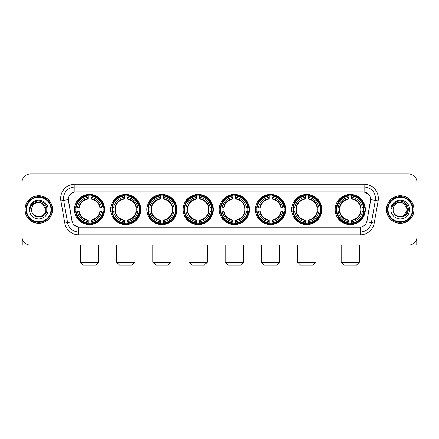 <?xml version="1.0" encoding="UTF-8"?>
<svg xmlns="http://www.w3.org/2000/svg" width="439" height="439" viewBox="0 0 439 439"><rect width="100%" height="100%" fill="white"/><g stroke="black" fill="none" stroke-linecap="round" stroke-linejoin="round"><path stroke-width="0.66" d="M219.275 209.535A15.085 15.085 0 0 0 234.36 224.625A15.085 15.085 0 0 0 249.445 209.535A15.085 15.085 0 0 0 234.36 194.45A15.085 15.085 0 0 0 219.275 209.535M110.65 209.535A15.085 15.085 0 0 0 125.735 224.625A15.085 15.085 0 0 0 140.82 209.535A15.085 15.085 0 0 0 125.735 194.45A15.085 15.085 0 0 0 110.65 209.535M146.856 209.535A15.085 15.085 0 0 0 161.942 224.625A15.085 15.085 0 0 0 177.032 209.535A15.085 15.085 0 0 0 161.942 194.45A15.085 15.085 0 0 0 146.856 209.535M183.063 209.535A15.085 15.085 0 0 0 198.154 224.625A15.085 15.085 0 0 0 213.239 209.535A15.085 15.085 0 0 0 198.154 194.45A15.085 15.085 0 0 0 183.063 209.535M255.482 209.535A15.085 15.085 0 0 0 270.567 224.625A15.085 15.085 0 0 0 285.652 209.535A15.085 15.085 0 0 0 270.567 194.45A15.085 15.085 0 0 0 255.482 209.535M291.688 209.535A15.085 15.085 0 0 0 306.773 224.625A15.085 15.085 0 0 0 321.864 209.535A15.085 15.085 0 0 0 306.773 194.45A15.085 15.085 0 0 0 291.688 209.535M335.182 209.535A15.085 15.085 0 0 0 350.273 224.625A15.085 15.085 0 0 0 365.358 209.535A15.085 15.085 0 0 0 350.273 194.45A15.085 15.085 0 0 0 335.182 209.535M74.438 209.535A15.085 15.085 0 0 0 89.529 224.625A15.085 15.085 0 0 0 104.614 209.535A15.085 15.085 0 0 0 89.529 194.45A15.085 15.085 0 0 0 74.438 209.535M64.796 223.111L60.878 200.908A14.235 14.235 0 0 1 74.893 184.204L364.107 184.204A14.235 14.235 0 0 1 378.122 200.908L374.204 223.111A14.235 14.235 0 0 1 360.189 234.87L78.811 234.87A14.235 14.235 0 0 1 64.796 223.111L67.595 222.617L63.682 200.414A11.387 11.387 0 0 1 74.893 187.047L364.107 187.047A11.387 11.387 0 0 1 375.318 200.414L371.405 222.617A11.387 11.387 0 0 1 360.189 232.022L78.811 232.022A11.387 11.387 0 0 1 67.595 222.617L72.215 221.799L68.347 199.591A7.688 7.688 0 0 0 68.468 200.908L71.98 220.833A7.688 7.688 0 0 0 79.547 227.188L359.453 227.188A7.688 7.688 0 0 0 367.02 220.833L370.532 200.908A7.688 7.688 0 0 0 362.965 191.887L76.035 191.887A7.688 7.688 0 0 0 68.347 199.575L68.435 198.433M75.793 210.961A13.807 13.807 0 0 1 75.793 208.113M336.537 210.961A13.807 13.807 0 0 1 336.537 208.113M293.043 210.961A13.807 13.807 0 0 1 293.043 208.113M256.837 210.961A13.807 13.807 0 0 1 256.837 208.113M184.418 210.961A13.807 13.807 0 0 1 184.418 208.113M148.212 210.961A13.807 13.807 0 0 1 148.212 208.113M112.005 210.961A13.807 13.807 0 0 1 112.005 208.113M220.625 210.961A13.807 13.807 0 0 1 220.625 208.113M24.941 209.535A13.807 13.807 0 0 0 38.747 223.341A13.807 13.807 0 0 0 52.548 209.535A13.807 13.807 0 0 0 38.747 195.734A13.807 13.807 0 0 0 24.941 209.535M386.452 209.535A13.807 13.807 0 0 0 400.253 223.341A13.807 13.807 0 0 0 414.059 209.535A13.807 13.807 0 0 0 400.253 195.734A13.807 13.807 0 0 0 386.452 209.535M74.893 184.204L74.893 191.975L362.965 191.887L364.107 191.975L368.398 194.137M359.453 227.188L79.547 227.188M78.811 234.87L78.811 227.15L74.707 225.47M378.122 200.908L370.653 199.591L366.784 221.799L374.204 223.111M417.05 182.492A8.539 8.539 0 0 0 408.511 173.954L30.489 173.954A8.539 8.539 0 0 0 21.95 182.492L21.95 236.577A8.539 8.539 0 0 0 30.489 245.121L408.511 245.121A8.539 8.539 0 0 0 417.05 236.577L417.05 182.492L417.05 236.577M21.95 182.492L21.95 236.577M408.511 173.954L30.489 173.954M30.489 245.121L408.511 245.121M22.235 238.767L22.235 245.121L55.254 245.121M50.984 209.535A12.243 12.243 0 0 0 38.747 197.298A12.243 12.243 0 0 0 26.505 209.535A12.243 12.243 0 0 0 38.747 221.777A12.243 12.243 0 0 0 50.984 209.535M51.555 209.535A12.808 12.808 0 0 0 38.747 196.727A12.808 12.808 0 0 0 25.934 209.535A12.808 12.808 0 0 0 38.747 222.348A12.808 12.808 0 0 0 51.555 209.535M52.406 209.535A13.664 13.664 0 0 0 38.747 195.876A13.664 13.664 0 0 0 25.083 209.535A13.664 13.664 0 0 0 38.747 223.199A13.664 13.664 0 0 0 52.406 209.535M45.859 209.535C45.436 205.216 43.066 202.84 38.747 202.423L42.303 203.372L45.859 209.535L42.303 203.372L38.747 202.423L42.303 203.372L45.859 209.535L42.303 203.372L38.747 202.423L42.303 203.372L45.859 209.535C46.298 218.715 31.191 218.715 31.63 209.535C30.993 219.412 47.094 219.193 46.759 209.535C47.286 202.758 38.407 198.45 33.287 202.818C31.504 204.311 30.456 206.204 30.148 208.503C31.493 204.261 34.357 202.236 38.747 202.423L42.303 203.372L45.859 209.535C46.298 218.715 31.191 218.715 31.63 209.535C31.191 218.715 46.298 218.715 45.859 209.535C46.298 218.715 31.191 218.715 31.63 209.535C31.191 218.715 46.298 218.715 45.859 209.535C46.298 218.715 31.191 218.715 31.63 209.535C31.191 218.715 46.298 218.715 45.859 209.535C46.298 218.715 31.191 218.715 31.63 209.535C31.191 218.715 46.298 218.715 45.859 209.535C46.298 218.715 31.191 218.715 31.63 209.535C31.191 218.715 46.298 218.715 45.859 209.535C46.298 218.715 31.191 218.715 31.63 209.535C31.191 218.715 46.298 218.715 45.859 209.535C46.298 218.715 31.191 218.715 31.63 209.535A7.117 7.117 0 0 1 38.747 202.423L42.303 203.372L45.859 209.535C46.144 215.061 39.044 218.732 34.708 215.401M29.353 209.535A9.395 9.395 0 0 0 38.747 218.929A9.395 9.395 0 0 0 48.136 209.535A9.395 9.395 0 0 0 38.747 200.146A9.395 9.395 0 0 0 29.353 209.535M33.287 202.818L31.185 205.315M31.059 205.556L31.246 205.211L31.059 205.556M95.79 265.046L83.262 265.046L80.419 262.198L98.638 262.198L95.79 265.046M90.95 223.012L90.95 223.583A14.119 14.119 0 0 0 103.577 210.961L103 210.961A13.549 13.549 0 0 1 90.95 223.012L90.95 221.695A12.243 12.243 0 0 0 101.683 210.961L99.96 210.961A10.531 10.531 0 0 0 90.95 199.103L90.95 196.063A13.549 13.549 0 0 1 103 208.113L103.577 208.113A14.119 14.119 0 0 0 90.95 195.492L90.95 196.063M76.051 210.961L75.481 210.961A14.119 14.119 0 0 0 88.102 223.583L88.102 223.012A13.549 13.549 0 0 1 76.051 210.961L77.368 210.961A12.243 12.243 0 0 0 88.102 221.695L88.102 219.972A10.531 10.531 0 0 0 99.96 210.961L100.383 210.961A10.948 10.948 0 0 1 90.95 220.394L90.95 221.695M88.102 196.063L88.102 195.492A14.119 14.119 0 0 0 75.481 208.113L76.051 208.113A13.549 13.549 0 0 1 88.102 196.063L88.102 197.38A12.243 12.243 0 0 0 77.368 208.113L79.091 208.113A10.531 10.531 0 0 0 88.102 219.972L88.102 220.394A10.948 10.948 0 0 1 78.669 210.961L77.368 210.961M76.079 210.961A13.521 13.521 0 0 1 76.079 208.113M90.95 196.09A13.521 13.521 0 0 0 88.102 196.09M102.973 208.113A13.521 13.521 0 0 1 102.973 210.961M103 208.113L101.683 208.113A12.243 12.243 0 0 0 90.95 197.38M101.683 210.961L103 210.961M88.102 221.695L88.102 223.012M99.96 208.113L101.683 208.113M90.95 219.988L90.95 220.394M88.102 219.972A10.531 10.531 0 0 1 79.091 210.961L78.669 210.961M90.95 222.985A13.521 13.521 0 0 1 88.102 222.985M77.368 208.113L76.051 208.113M88.102 199.081L88.102 197.38M90.95 199.103A10.531 10.531 0 0 0 79.091 208.113L78.669 208.113A10.948 10.948 0 0 1 88.102 198.68M90.95 199.087L90.95 198.68A10.948 10.948 0 0 1 100.383 208.113M77.681 201.852L76.874 201.852A14.8 14.8 0 0 1 104.328 209.535A14.8 14.8 0 0 1 76.874 217.223L77.681 217.223M131.996 265.046L119.474 265.046L116.626 262.198L134.844 262.198L131.996 265.046M127.156 223.012L127.156 223.583A14.119 14.119 0 0 0 139.783 210.961L139.207 210.961A13.549 13.549 0 0 1 127.156 223.012L127.156 221.695A12.243 12.243 0 0 0 137.89 210.961L136.172 210.961A10.531 10.531 0 0 0 127.156 199.103L127.156 196.063A13.549 13.549 0 0 1 139.207 208.113L139.783 208.113A14.119 14.119 0 0 0 127.156 195.492L127.156 196.063M112.258 210.961L111.687 210.961A14.119 14.119 0 0 0 124.314 223.583L124.314 223.012A13.549 13.549 0 0 1 112.258 210.961L113.58 210.961A12.243 12.243 0 0 0 124.314 221.695L124.314 219.972A10.531 10.531 0 0 0 136.172 210.961L136.589 210.961A10.948 10.948 0 0 1 127.156 220.394L127.156 221.695M124.314 196.063L124.314 195.492A14.119 14.119 0 0 0 111.687 208.113L112.258 208.113A13.549 13.549 0 0 1 124.314 196.063L124.314 197.38A12.243 12.243 0 0 0 113.58 208.113L115.298 208.113A10.531 10.531 0 0 0 124.314 219.972L124.314 220.394A10.948 10.948 0 0 1 114.881 210.961L113.58 210.961M112.291 210.961A13.521 13.521 0 0 1 112.291 208.113M127.156 196.09A13.521 13.521 0 0 0 124.314 196.09M139.179 208.113A13.521 13.521 0 0 1 139.179 210.961M139.207 208.113L137.89 208.113A12.243 12.243 0 0 0 127.156 197.38M137.89 210.961L139.207 210.961M124.314 221.695L124.314 223.012M136.172 208.113L137.89 208.113M127.156 219.988L127.156 220.394M124.314 219.972A10.531 10.531 0 0 1 115.298 210.961L114.881 210.961M127.156 222.985A13.521 13.521 0 0 1 124.314 222.985M113.58 208.113L112.258 208.113M124.314 199.081L124.314 197.38M127.156 199.103A10.531 10.531 0 0 0 115.298 208.113L114.881 208.113A10.948 10.948 0 0 1 124.314 198.68M127.156 199.087L127.156 198.68A10.948 10.948 0 0 1 136.589 208.113M113.893 201.852L113.086 201.852A14.8 14.8 0 0 1 140.535 209.535A14.8 14.8 0 0 1 113.086 217.223L113.893 217.223M168.203 265.046L155.68 265.046L152.832 262.198L171.051 262.198L168.203 265.046M163.368 223.012L163.368 223.583A14.119 14.119 0 0 0 175.99 210.961L175.419 210.961A13.549 13.549 0 0 1 163.368 223.012L163.368 221.695A12.243 12.243 0 0 0 174.102 210.961L172.379 210.961A10.531 10.531 0 0 0 163.368 199.103L163.368 196.063A13.549 13.549 0 0 1 175.419 208.113L175.99 208.113A14.119 14.119 0 0 0 163.368 195.492L163.368 196.063M148.47 210.961L147.894 210.961A14.119 14.119 0 0 0 160.52 223.583L160.52 223.012A13.549 13.549 0 0 1 148.47 210.961L149.787 210.961A12.243 12.243 0 0 0 160.52 221.695L160.52 219.972A10.531 10.531 0 0 0 172.379 210.961L172.801 210.961A10.948 10.948 0 0 1 163.368 220.394L163.368 221.695M160.52 196.063L160.52 195.492A14.119 14.119 0 0 0 147.894 208.113L148.47 208.113A13.549 13.549 0 0 1 160.52 196.063L160.52 197.38A12.243 12.243 0 0 0 149.787 208.113L151.51 208.113A10.531 10.531 0 0 0 160.52 219.972L160.52 220.394A10.948 10.948 0 0 1 151.087 210.961L149.787 210.961M148.497 210.961A13.521 13.521 0 0 1 148.497 208.113M163.368 196.09A13.521 13.521 0 0 0 160.52 196.09M175.391 208.113A13.521 13.521 0 0 1 175.391 210.961M175.419 208.113L174.102 208.113A12.243 12.243 0 0 0 163.368 197.38M174.102 210.961L175.419 210.961M160.52 221.695L160.52 223.012M172.379 208.113L174.102 208.113M163.368 219.988L163.368 220.394M160.52 219.972A10.531 10.531 0 0 1 151.51 210.961L151.087 210.961M163.368 222.985A13.521 13.521 0 0 1 160.52 222.985M149.787 208.113L148.47 208.113M160.52 199.081L160.52 197.38M163.368 199.103A10.531 10.531 0 0 0 151.51 208.113L151.087 208.113A10.948 10.948 0 0 1 160.52 198.68M163.368 199.087L163.368 198.68A10.948 10.948 0 0 1 172.801 208.113M150.1 201.852L149.293 201.852A14.8 14.8 0 0 1 176.747 209.535A14.8 14.8 0 0 1 149.293 217.223L150.1 217.223M204.415 265.046L191.887 265.046L189.044 262.198L207.257 262.198L204.415 265.046M199.575 223.012L199.575 223.583A14.119 14.119 0 0 0 212.196 210.961L211.625 210.961A13.549 13.549 0 0 1 199.575 223.012L199.575 221.695A12.243 12.243 0 0 0 210.308 210.961L208.585 210.961A10.531 10.531 0 0 0 199.575 199.103L199.575 196.063A13.549 13.549 0 0 1 211.625 208.113L212.196 208.113A14.119 14.119 0 0 0 199.575 195.492L199.575 196.063M184.676 210.961L184.106 210.961A14.119 14.119 0 0 0 196.727 223.583L196.727 223.012A13.549 13.549 0 0 1 184.676 210.961L185.993 210.961A12.243 12.243 0 0 0 196.727 221.695L196.727 219.972A10.531 10.531 0 0 0 208.585 210.961L209.008 210.961A10.948 10.948 0 0 1 199.575 220.394L199.575 221.695M196.727 196.063L196.727 195.492A14.119 14.119 0 0 0 184.106 208.113L184.676 208.113A13.549 13.549 0 0 1 196.727 196.063L196.727 197.38A12.243 12.243 0 0 0 185.993 208.113L187.716 208.113A10.531 10.531 0 0 0 196.727 219.972L196.727 220.394A10.948 10.948 0 0 1 187.294 210.961L185.993 210.961M184.704 210.961A13.521 13.521 0 0 1 184.704 208.113M199.575 196.09A13.521 13.521 0 0 0 196.727 196.09M211.598 208.113A13.521 13.521 0 0 1 211.598 210.961M211.625 208.113L210.308 208.113A12.243 12.243 0 0 0 199.575 197.38M210.308 210.961L211.625 210.961M196.727 221.695L196.727 223.012M208.585 208.113L210.308 208.113M199.575 219.988L199.575 220.394M196.727 219.972A10.531 10.531 0 0 1 187.716 210.961L187.294 210.961M199.575 222.985A13.521 13.521 0 0 1 196.727 222.985M185.993 208.113L184.676 208.113M196.727 199.081L196.727 197.38M199.575 199.103A10.531 10.531 0 0 0 187.716 208.113L187.294 208.113A10.948 10.948 0 0 1 196.727 198.68M199.575 199.087L199.575 198.68A10.948 10.948 0 0 1 209.008 208.113M186.306 201.852L185.499 201.852A14.8 14.8 0 0 1 212.953 209.535A14.8 14.8 0 0 1 185.499 217.223L186.306 217.223M240.621 265.046L228.099 265.046L225.251 262.198L243.469 262.198L240.621 265.046M235.781 223.012L235.781 223.583A14.119 14.119 0 0 0 248.408 210.961L247.832 210.961A13.549 13.549 0 0 1 235.781 223.012L235.781 221.695A12.243 12.243 0 0 0 246.515 210.961L244.792 210.961A10.531 10.531 0 0 0 235.781 199.103L235.781 196.063A13.549 13.549 0 0 1 247.832 208.113L248.408 208.113A14.119 14.119 0 0 0 235.781 195.492L235.781 196.063M220.883 210.961L220.312 210.961A14.119 14.119 0 0 0 232.933 223.583L232.933 223.012A13.549 13.549 0 0 1 220.883 210.961L222.2 210.961A12.243 12.243 0 0 0 232.933 221.695L232.933 219.972A10.531 10.531 0 0 0 244.792 210.961L245.214 210.961A10.948 10.948 0 0 1 235.781 220.394L235.781 221.695M232.933 196.063L232.933 195.492A14.119 14.119 0 0 0 220.312 208.113L220.883 208.113A13.549 13.549 0 0 1 232.933 196.063L232.933 197.38A12.243 12.243 0 0 0 222.2 208.113L223.923 208.113A10.531 10.531 0 0 0 232.933 219.972L232.933 220.394A10.948 10.948 0 0 1 223.5 210.961L222.2 210.961M220.91 210.961A13.521 13.521 0 0 1 220.91 208.113M235.781 196.09A13.521 13.521 0 0 0 232.933 196.09M247.805 208.113A13.521 13.521 0 0 1 247.805 210.961M247.832 208.113L246.515 208.113A12.243 12.243 0 0 0 235.781 197.38M246.515 210.961L247.832 210.961M232.933 221.695L232.933 223.012M244.792 208.113L246.515 208.113M235.781 219.988L235.781 220.394M232.933 219.972A10.531 10.531 0 0 1 223.923 210.961L223.5 210.961M235.781 222.985A13.521 13.521 0 0 1 232.933 222.985M222.2 208.113L220.883 208.113M232.933 199.081L232.933 197.38M235.781 199.103A10.531 10.531 0 0 0 223.923 208.113L223.5 208.113A10.948 10.948 0 0 1 232.933 198.68M235.781 199.087L235.781 198.68A10.948 10.948 0 0 1 245.214 208.113M222.513 201.852L221.706 201.852A14.8 14.8 0 0 1 249.16 209.535A14.8 14.8 0 0 1 221.706 217.223L222.513 217.223M276.828 265.046L264.305 265.046L261.457 262.198L279.676 262.198L276.828 265.046M271.988 223.012L271.988 223.583A14.119 14.119 0 0 0 284.615 210.961L284.044 210.961A13.549 13.549 0 0 1 271.988 223.012L271.988 221.695A12.243 12.243 0 0 0 282.721 210.961L281.004 210.961A10.531 10.531 0 0 0 271.988 199.103L271.988 196.063A13.549 13.549 0 0 1 284.044 208.113L284.615 208.113A14.119 14.119 0 0 0 271.988 195.492L271.988 196.063M257.095 210.961L256.519 210.961A14.119 14.119 0 0 0 269.145 223.583L269.145 223.012A13.549 13.549 0 0 1 257.095 210.961L258.412 210.961A12.243 12.243 0 0 0 269.145 221.695L269.145 219.972A10.531 10.531 0 0 0 281.004 210.961L281.421 210.961A10.948 10.948 0 0 1 271.988 220.394L271.988 221.695M269.145 196.063L269.145 195.492A14.119 14.119 0 0 0 256.519 208.113L257.095 208.113A13.549 13.549 0 0 1 269.145 196.063L269.145 197.38A12.243 12.243 0 0 0 258.412 208.113L260.129 208.113A10.531 10.531 0 0 0 269.145 219.972L269.145 220.394A10.948 10.948 0 0 1 259.712 210.961L258.412 210.961M257.122 210.961A13.521 13.521 0 0 1 257.122 208.113M271.988 196.09A13.521 13.521 0 0 0 269.145 196.09M284.011 208.113A13.521 13.521 0 0 1 284.011 210.961M284.044 208.113L282.721 208.113A12.243 12.243 0 0 0 271.988 197.38M282.721 210.961L284.044 210.961M269.145 221.695L269.145 223.012M281.004 208.113L282.721 208.113M271.988 219.988L271.988 220.394M269.145 219.972A10.531 10.531 0 0 1 260.129 210.961L259.712 210.961M271.988 222.985A13.521 13.521 0 0 1 269.145 222.985M258.412 208.113L257.095 208.113M269.145 199.081L269.145 197.38M271.988 199.103A10.531 10.531 0 0 0 260.129 208.113L259.712 208.113A10.948 10.948 0 0 1 269.145 198.68M271.988 199.087L271.988 198.68A10.948 10.948 0 0 1 281.421 208.113M258.725 201.852L257.918 201.852A14.8 14.8 0 0 1 285.366 209.535A14.8 14.8 0 0 1 257.918 217.223L258.725 217.223M313.04 265.046L300.512 265.046L297.664 262.198L315.882 262.198L313.04 265.046M308.2 223.012L308.2 223.583A14.119 14.119 0 0 0 320.821 210.961L320.25 210.961A13.549 13.549 0 0 1 308.2 223.012L308.2 221.695A12.243 12.243 0 0 0 318.933 210.961L317.21 210.961A10.531 10.531 0 0 0 308.2 199.103L308.2 196.063A13.549 13.549 0 0 1 320.25 208.113L320.821 208.113A14.119 14.119 0 0 0 308.2 195.492L308.2 196.063M293.301 210.961L292.731 210.961A14.119 14.119 0 0 0 305.352 223.583L305.352 223.012A13.549 13.549 0 0 1 293.301 210.961L294.618 210.961A12.243 12.243 0 0 0 305.352 221.695L305.352 219.972A10.531 10.531 0 0 0 317.21 210.961L317.633 210.961A10.948 10.948 0 0 1 308.2 220.394L308.2 221.695M305.352 196.063L305.352 195.492A14.119 14.119 0 0 0 292.731 208.113L293.301 208.113A13.549 13.549 0 0 1 305.352 196.063L305.352 197.38A12.243 12.243 0 0 0 294.618 208.113L296.341 208.113A10.531 10.531 0 0 0 305.352 219.972L305.352 220.394A10.948 10.948 0 0 1 295.919 210.961L294.618 210.961M293.329 210.961A13.521 13.521 0 0 1 293.329 208.113M308.2 196.09A13.521 13.521 0 0 0 305.352 196.09M320.223 208.113A13.521 13.521 0 0 1 320.223 210.961M320.25 208.113L318.933 208.113A12.243 12.243 0 0 0 308.2 197.38M318.933 210.961L320.25 210.961M305.352 221.695L305.352 223.012M317.21 208.113L318.933 208.113M308.2 219.988L308.2 220.394M305.352 219.972A10.531 10.531 0 0 1 296.341 210.961L295.919 210.961M308.2 222.985A13.521 13.521 0 0 1 305.352 222.985M294.618 208.113L293.301 208.113M305.352 199.081L305.352 197.38M308.2 199.103A10.531 10.531 0 0 0 296.341 208.113L295.919 208.113A10.948 10.948 0 0 1 305.352 198.68M308.2 199.087L308.2 198.68A10.948 10.948 0 0 1 317.633 208.113M294.931 201.852L294.125 201.852A14.8 14.8 0 0 1 321.578 209.535A14.8 14.8 0 0 1 294.125 217.223L294.931 217.223M356.534 265.046L344.006 265.046L341.163 262.198L359.376 262.198L356.534 265.046M351.694 223.012L351.694 223.583A14.119 14.119 0 0 0 364.315 210.961L363.744 210.961A13.549 13.549 0 0 1 351.694 223.012L351.694 221.695A12.243 12.243 0 0 0 362.427 210.961L360.704 210.961A10.531 10.531 0 0 0 351.694 199.103L351.694 196.063A13.549 13.549 0 0 1 363.744 208.113L364.315 208.113A14.119 14.119 0 0 0 351.694 195.492L351.694 196.063M336.795 210.961L336.225 210.961A14.119 14.119 0 0 0 348.846 223.583L348.846 223.012A13.549 13.549 0 0 1 336.795 210.961L338.112 210.961A12.243 12.243 0 0 0 348.846 221.695L348.846 219.972A10.531 10.531 0 0 0 360.704 210.961L361.127 210.961A10.948 10.948 0 0 1 351.694 220.394L351.694 221.695M348.846 196.063L348.846 195.492A14.119 14.119 0 0 0 336.225 208.113L336.795 208.113A13.549 13.549 0 0 1 348.846 196.063L348.846 197.38A12.243 12.243 0 0 0 338.112 208.113L339.835 208.113A10.531 10.531 0 0 0 348.846 219.972L348.846 220.394A10.948 10.948 0 0 1 339.413 210.961L338.112 210.961M336.823 210.961A13.521 13.521 0 0 1 336.823 208.113M351.694 196.09A13.521 13.521 0 0 0 348.846 196.09M363.717 208.113A13.521 13.521 0 0 1 363.717 210.961M363.744 208.113L362.427 208.113A12.243 12.243 0 0 0 351.694 197.38M362.427 210.961L363.744 210.961M348.846 221.695L348.846 223.012M360.704 208.113L362.427 208.113M351.694 219.988L351.694 220.394M348.846 219.972A10.531 10.531 0 0 1 339.835 210.961L339.413 210.961M351.694 222.985A13.521 13.521 0 0 1 348.846 222.985M338.112 208.113L336.795 208.113M348.846 199.081L348.846 197.38M351.694 199.103A10.531 10.531 0 0 0 339.835 208.113L339.413 208.113A10.948 10.948 0 0 1 348.846 198.68M351.694 199.087L351.694 198.68A10.948 10.948 0 0 1 361.127 208.113M338.425 201.852L337.618 201.852A14.8 14.8 0 0 1 365.072 209.535A14.8 14.8 0 0 1 337.618 217.223L338.425 217.223M416.765 238.767L416.765 245.121L383.746 245.121M412.495 209.535A12.243 12.243 0 0 0 400.253 197.298A12.243 12.243 0 0 0 388.016 209.535A12.243 12.243 0 0 0 400.253 221.777A12.243 12.243 0 0 0 412.495 209.535M413.066 209.535A12.808 12.808 0 0 0 400.253 196.727A12.808 12.808 0 0 0 387.445 209.535A12.808 12.808 0 0 0 400.253 222.348A12.808 12.808 0 0 0 413.066 209.535M413.917 209.535A13.664 13.664 0 0 0 400.253 195.876A13.664 13.664 0 0 0 386.594 209.535A13.664 13.664 0 0 0 400.253 223.199A13.664 13.664 0 0 0 413.917 209.535M406.953 207.126L407.37 209.535L403.814 203.372L400.253 202.423L403.814 203.372L407.37 209.535L403.814 203.372L400.253 202.423L403.814 203.372L407.37 209.535L403.814 203.372L400.253 202.423L403.814 203.372L407.37 209.535C407.809 218.715 392.702 218.715 393.141 209.535C392.504 219.412 408.605 219.193 408.27 209.535C408.797 202.758 399.918 198.45 394.798 202.818C393.015 204.311 391.967 206.204 391.659 208.503C393.004 204.261 395.868 202.236 400.253 202.423L403.814 203.372L407.37 209.535C407.809 218.715 392.702 218.715 393.141 209.535C392.702 218.715 407.809 218.715 407.37 209.535L403.814 215.703L407.37 209.535C407.809 218.715 392.702 218.715 393.141 209.535C392.702 218.715 407.809 218.715 407.37 209.535C407.809 218.715 392.702 218.715 393.141 209.535C392.702 218.715 407.809 218.715 407.37 209.535C407.809 218.715 392.702 218.715 393.141 209.535C392.702 218.715 407.809 218.715 407.37 209.535C407.809 218.715 392.702 218.715 393.141 209.535C392.702 218.715 407.809 218.715 407.37 209.535C407.809 218.715 392.702 218.715 393.141 209.535A7.117 7.117 0 0 1 400.253 202.423L403.814 203.372L407.37 209.535C407.655 215.061 400.555 218.732 396.219 215.401M400.253 202.423C404.577 202.84 406.948 205.216 407.37 209.535M390.864 209.535A9.395 9.395 0 0 0 400.253 218.929A9.395 9.395 0 0 0 409.647 209.535A9.395 9.395 0 0 0 400.253 200.146A9.395 9.395 0 0 0 390.864 209.535M394.798 202.818L392.696 205.315M392.57 205.556L392.757 205.211M364.107 184.204L364.107 191.975M60.878 200.908L63.682 200.414A11.387 11.387 0 0 1 63.507 198.433M63.682 200.414L68.347 199.591M360.189 227.15L360.189 234.87M90.95 219.972A10.531 10.531 0 0 0 99.96 210.961M88.102 223.111A13.647 13.647 0 0 0 90.95 223.111M103.099 210.961A13.647 13.647 0 0 0 103.099 208.113M90.95 195.964A13.647 13.647 0 0 0 88.102 195.964M127.156 219.972A10.531 10.531 0 0 0 136.172 210.961M124.314 223.111A13.647 13.647 0 0 0 127.156 223.111M139.311 210.961A13.647 13.647 0 0 0 139.311 208.113M127.156 195.964A13.647 13.647 0 0 0 124.314 195.964M163.368 219.972A10.531 10.531 0 0 0 172.379 210.961M160.52 223.111A13.647 13.647 0 0 0 163.368 223.111M175.518 210.961A13.647 13.647 0 0 0 175.518 208.113M163.368 195.964A13.647 13.647 0 0 0 160.52 195.964M199.575 219.972A10.531 10.531 0 0 0 208.585 210.961M196.727 223.111A13.647 13.647 0 0 0 199.575 223.111M211.724 210.961A13.647 13.647 0 0 0 211.724 208.113M199.575 195.964A13.647 13.647 0 0 0 196.727 195.964M235.781 219.972A10.531 10.531 0 0 0 244.792 210.961M232.933 223.111A13.647 13.647 0 0 0 235.781 223.111M247.931 210.961A13.647 13.647 0 0 0 247.931 208.113M235.781 195.964A13.647 13.647 0 0 0 232.933 195.964M271.988 219.972A10.531 10.531 0 0 0 281.004 210.961M269.145 223.111A13.647 13.647 0 0 0 271.988 223.111M284.143 210.961A13.647 13.647 0 0 0 284.143 208.113M271.988 195.964A13.647 13.647 0 0 0 269.145 195.964M308.2 219.972A10.531 10.531 0 0 0 317.21 210.961M305.352 223.111A13.647 13.647 0 0 0 308.2 223.111M320.349 210.961A13.647 13.647 0 0 0 320.349 208.113M308.2 195.964A13.647 13.647 0 0 0 305.352 195.964M351.694 219.972A10.531 10.531 0 0 0 360.704 210.961M348.846 223.111A13.647 13.647 0 0 0 351.694 223.111M363.843 210.961A13.647 13.647 0 0 0 363.843 208.113M351.694 195.964A13.647 13.647 0 0 0 348.846 195.964M98.638 245.121L98.638 262.198M80.419 245.121L80.419 262.198M134.844 245.121L134.844 262.198M116.626 245.121L116.626 262.198M171.051 245.121L171.051 262.198M152.832 245.121L152.832 262.198M207.257 245.121L207.257 262.198M189.044 245.121L189.044 262.198M243.469 245.121L243.469 262.198M225.251 245.121L225.251 262.198M279.676 245.121L279.676 262.198M261.457 245.121L261.457 262.198M315.882 245.121L315.882 262.198M297.664 245.121L297.664 262.198M359.376 245.121L359.376 262.198M341.163 245.121L341.163 262.198"/></g></svg>
